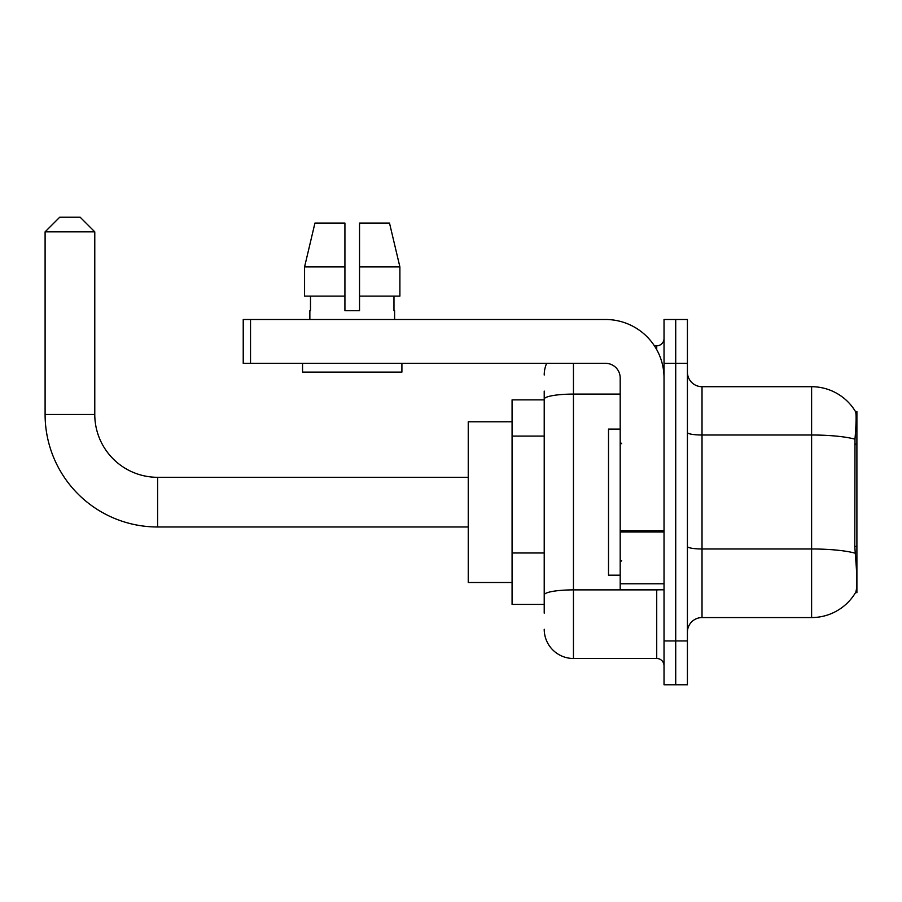 <?xml version="1.0" encoding="UTF-8"?>
<svg xmlns="http://www.w3.org/2000/svg" width="902" height="902" viewBox="0 0 902 902"><rect width="100%" height="100%" fill="white"/><g stroke="black" fill="none" stroke-linecap="round" stroke-linejoin="round"><path stroke-width="1.35" d="M856.9 546.432L854.78 546.432L855.716 559.127C857.193 577.427 857.193 588.476 855.716 592.298L856.9 592.727L856.9 411.549L855.57 411.729A51.143 51.143 0 0 0 811.608 386.71A51.143 51.143 0 0 1 855.468 411.549A51.143 51.143 0 0 0 811.608 386.71L702.015 386.71A14.612 14.612 0 0 1 687.414 372.098A14.612 14.612 0 0 0 702.015 386.71L702.015 617.566A14.612 14.612 0 0 0 687.414 632.178M544.222 427.311L544.222 391.096L544.222 399.857L512.077 399.857L512.077 604.419L544.222 604.419M855.716 592.298A51.143 51.143 0 0 1 811.608 617.566L702.015 617.566M675.722 640.95L675.722 684.776L687.414 684.776L687.414 640.95L675.722 640.95L675.722 684.776L664.03 684.776L664.03 640.95L675.722 640.95L675.722 363.337L675.722 640.95M664.03 640.95L664.03 319.5L675.722 319.5L675.722 363.337L675.722 319.5L687.414 319.5L687.414 640.95M854.78 546.432L854.995 439.184C856.257 423.297 856.449 414.142 855.57 411.729A51.143 51.143 0 0 0 811.608 386.71L811.608 435.012L702.015 435.012A14.612 2.537 0 0 1 687.414 432.464M544.222 613.18L544.222 391.096M573.447 363.337L573.447 658.483L656.724 658.483L656.724 589.807M654.401 345.804L656.724 345.804A7.306 7.306 0 0 0 664.03 338.498M544.222 600.033L544.222 561.743M664.03 665.789A7.306 7.306 0 0 0 656.724 658.483M544.222 375.018A29.225 29.225 0 0 1 546.657 363.337M573.447 658.483A29.225 29.225 0 0 1 544.222 629.258M359.537 310.728L344.925 310.728L359.537 310.728L344.925 310.728L359.537 310.728L359.537 223.065L389.506 223.065L399.89 266.902L399.89 296.115L359.537 296.115M344.925 266.902L344.925 296.115L344.925 266.902L304.572 266.902L314.945 223.065L304.572 266.902L314.945 223.065L344.925 223.065L344.925 310.728M620.193 429.081L608.512 429.081L608.512 575.194L620.193 575.194M468.239 526.982L157.602 526.982A112.502 112.502 0 0 1 45.1 414.469L45.1 231.837L59.712 217.224L80.165 217.224L94.778 231.837L45.1 231.837M157.602 526.982L157.602 477.305A62.824 62.824 0 0 1 94.778 414.469L94.778 231.837M512.077 421.775L468.239 421.775L468.239 582.5L512.077 582.5M664.03 589.807L620.193 589.807L620.193 530.726L664.03 530.726M664.03 377.949A58.45 58.45 0 0 0 605.592 319.5L250.53 319.5L250.53 363.337L605.592 363.337A14.612 14.612 0 0 1 620.193 377.949L620.193 530.726M250.53 363.337L243.224 363.337L243.224 319.5L250.53 319.5M309.86 310.728L310.491 310.728L309.86 310.728L309.86 319.5M394.602 310.728L393.971 310.728L394.602 310.728L394.602 319.5M393.971 296.115L393.971 310.728M310.491 310.728L310.491 296.115M302.553 363.337L302.553 372.098L401.909 372.098L401.909 363.337M344.925 296.115L304.572 296.115L304.572 266.902M399.89 296.115L399.89 266.902L359.537 266.902M399.89 266.902L389.506 223.065L399.89 266.902M856.9 444.145L854.78 444.145M544.222 436.083L512.077 436.083M544.222 552.971L512.077 552.971M811.608 617.566L811.608 435.012A51.143 8.885 180 0 1 854.995 439.184M855.152 553.197A51.143 8.885 180 0 0 811.608 548.98L702.015 548.98A14.612 2.537 0 0 1 687.414 546.432M687.414 363.337L664.03 363.337M659.261 589.807A7.306 1.274 0 0 1 656.724 589.885L573.447 589.885A29.225 5.074 180 0 0 544.222 594.959M544.222 399.169A29.225 5.074 180 0 1 573.447 394.095L620.193 394.095M656.724 349.649L656.724 345.804M45.1 414.469L94.778 414.469M664.03 531.988L620.193 531.988M620.193 583.774L664.03 583.774M621.658 443.694L620.193 442.228M621.658 560.582L620.193 562.047M468.239 477.305L157.602 477.305"/></g></svg>
